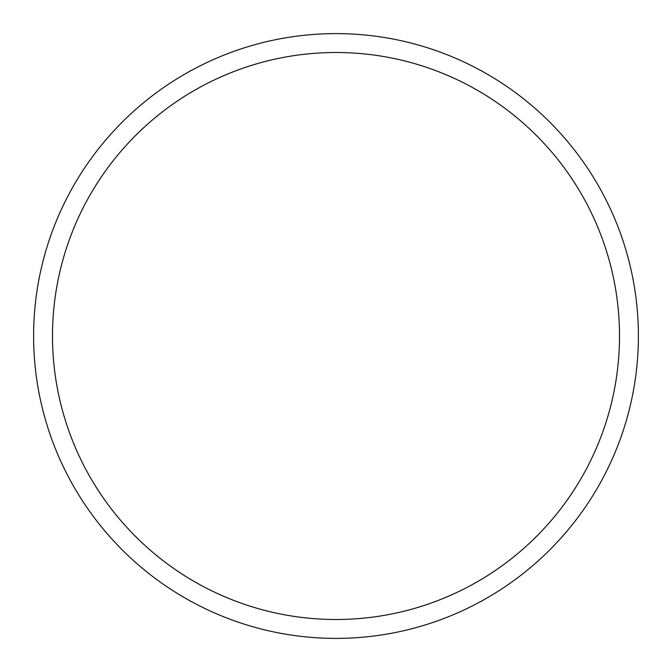 <?xml version="1.0" encoding="UTF-8"?>
<svg xmlns="http://www.w3.org/2000/svg" width="672" height="672" viewBox="0 0 672 672"><rect width="100%" height="100%" fill="white"/><g stroke="black" fill="none" stroke-linecap="round" stroke-linejoin="round"><path stroke-width="1.01" d="M619.5 336A283.5 283.5 0 0 0 336 52.5A283.5 283.5 0 0 0 52.5 336A283.5 283.5 0 0 0 336 619.5A283.5 283.5 0 0 0 619.5 336M33.6 336A302.4 302.4 0 0 1 336 33.6A302.4 302.4 0 0 1 638.4 336A302.4 302.4 0 0 1 336 638.4A302.4 302.4 0 0 1 33.6 336"/></g></svg>

